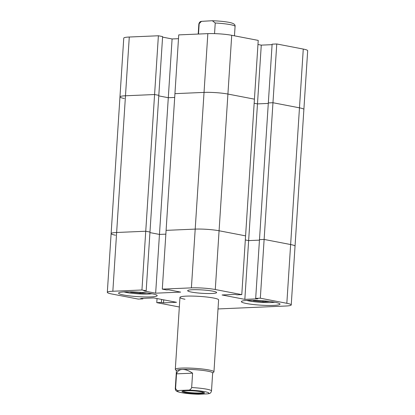 <?xml version="1.0" encoding="UTF-8"?>
<svg xmlns="http://www.w3.org/2000/svg" width="415" height="415" viewBox="0 0 415 415"><rect width="100%" height="100%" fill="white"/><g stroke="black" fill="none" stroke-linecap="round" stroke-linejoin="round"><path stroke-width="0.62" d="M158.385 35.768L162.613 36.582L158.81 95.341L154.582 94.532L158.81 95.341L149.971 232.052L145.743 231.238L158.385 35.768L129.283 37.023L125.48 95.782L154.582 94.532L125.48 95.782A16.937 1.976 -176.3 0 0 119.961 96.882A16.937 1.976 3.7 0 1 125.48 95.782L116.641 232.488L145.743 231.238L141.946 289.997L146.173 290.811L143.849 290.91L155.656 293.182L180.65 292.108L168.848 289.836L166.524 289.935L162.296 289.12L174.938 93.655L204.04 92.4A16.937 1.976 3.7 0 1 227.918 94.055L254.426 99.159L258.229 40.4L231.72 35.296L227.918 94.055A16.937 1.976 -176.3 0 0 204.04 92.4L174.938 93.655L178.735 34.891L207.837 33.641A16.937 1.976 3.7 0 1 231.72 35.296M241.784 294.624L254.426 99.159L227.918 94.055L219.079 230.761L245.587 235.865L219.079 230.761L215.281 289.52L241.784 294.624L237.147 294.826L235.03 294.417L222.067 294.977L244.834 299.36L257.798 298.8L255.682 298.395L260.324 298.193L286.832 303.298L290.63 244.539A16.937 1.976 3.7 0 1 295.039 246.168L303.879 109.461A16.937 1.976 -176.3 0 0 299.474 107.833A16.937 1.976 3.7 0 1 303.879 109.461L307.681 50.703A16.937 1.976 3.7 0 0 303.272 49.069L276.764 43.969L272.121 44.166L268.323 102.925L272.966 102.728L299.474 107.833L272.966 102.728L268.323 102.925L255.682 298.395M260.324 298.193L264.127 239.434L259.484 239.637L264.127 239.434L290.63 244.539L264.127 239.434L276.764 43.969M215.281 289.52A16.937 1.976 -176.3 0 0 191.398 287.87L195.2 229.106L166.099 230.361L195.2 229.106A16.937 1.976 3.7 0 1 219.079 230.761A16.937 1.976 3.7 0 0 195.2 229.106L207.837 33.641M115.526 235.217A16.937 1.976 3.7 0 1 111.121 233.588A16.937 1.976 3.7 0 1 116.641 232.488L145.743 231.238L149.971 232.052L146.173 290.811M244.834 299.36L248.637 240.601L259.453 240.135L248.637 240.601L245.322 239.963L248.637 240.601L257.476 103.89L254.162 103.252L257.476 103.89L268.292 103.428L257.476 103.89L261.274 45.131L257.959 44.493M155.656 293.182L159.459 234.423L165.85 234.148L159.459 234.423L149.934 232.592L159.459 234.423L168.298 97.717L158.779 95.886L168.298 97.717L174.694 97.442L168.298 97.717L172.095 38.958L162.576 37.122M178.492 38.683L172.095 38.958M272.09 44.664L261.274 45.131M141.946 289.997L112.844 291.247L116.641 232.488A16.937 1.976 3.7 0 0 111.121 233.588L123.763 38.123A16.937 1.976 3.7 0 1 129.283 37.023M119.961 96.882A16.937 1.976 -176.3 0 0 124.37 98.511M191.663 387.553L192.596 373.163C188.758 370.595 185.344 369.355 182.351 369.438A18.151 2.122 3.7 0 1 207.941 371.212A18.151 2.122 3.7 0 1 212.662 372.961L211.5 390.946A18.151 2.122 -176.3 0 0 206.779 389.197A18.151 2.122 -176.3 0 0 191.663 387.553C190.874 389.446 189.634 390.297 187.938 390.105L179.01 390.489C177.283 390.831 176.147 390.079 175.597 388.243A18.151 2.122 -176.3 0 0 175.275 388.606L176.437 370.616A18.151 2.122 3.7 0 1 182.351 369.438C179.41 369.609 177.464 371.077 176.525 373.853L175.597 388.243M176.432 370.74L175.426 369.615A19.36 2.262 3.7 0 1 175.306 369.34A19.36 2.262 3.7 0 1 187.72 368.032A19.36 2.262 3.7 0 1 208.911 369.973A19.36 2.262 3.7 0 1 213.948 371.84A19.36 2.262 3.7 0 1 213.792 372.094L212.651 373.085M201.534 391.817A11.252 1.312 -176.3 0 0 190.314 390.717A11.252 1.312 -176.3 0 0 182.252 391.195A11.252 1.312 -176.3 0 0 184.929 392.533A11.252 1.312 -176.3 0 0 198.297 393.674A11.252 1.312 -176.3 0 0 204.242 392.616A11.252 1.312 -176.3 0 0 201.534 391.817M203.526 392.305A10.287 1.204 3.7 0 1 196.85 392.979A10.287 1.204 3.7 0 1 185.681 391.947A10.287 1.204 3.7 0 1 183.005 390.977M212.361 20.75C218.747 20.952 224.302 21.487 229.023 22.348C232.27 22.986 235.513 23.977 235.072 26.394A18.151 2.122 -176.3 0 0 230.351 24.646A18.151 2.122 -176.3 0 0 215.24 23.001L212.361 20.75L211.821 20.755L201.451 21.352L199.169 23.691A18.151 2.122 -176.3 0 0 198.847 24.054C199.278 22.369 200.149 21.466 201.451 21.352M198.5 34.04L199.169 23.691M215.24 23.001L214.55 33.631M187.938 390.105A15.729 1.836 3.7 0 1 204.834 391.677A15.729 1.836 3.7 0 1 207.453 393.861L198.526 394.245A15.729 1.836 3.7 0 1 181.625 392.673A15.729 1.836 3.7 0 1 179.01 390.489M192.596 373.163L176.525 373.853M207.453 393.861L208.895 393.648C210.203 393.529 211.069 392.626 211.5 390.946M175.275 388.606C175.623 391.143 176.048 391.703 183.741 393.062L198.526 394.245M212.859 291.159A14.52 1.696 -176.3 0 0 196.964 289.701A14.52 1.696 -176.3 0 0 187.658 290.682A14.52 1.696 -176.3 0 0 191.434 292.082A14.52 1.696 -176.3 0 0 207.324 293.535A14.52 1.696 -176.3 0 0 216.635 292.554A14.52 1.696 -176.3 0 0 212.859 291.159M152.155 293.768A19.36 2.262 -176.3 0 0 130.964 291.828A19.36 2.262 -176.3 0 0 118.555 293.135A19.36 2.262 -176.3 0 0 123.587 294.998A19.36 2.262 -176.3 0 0 144.778 296.943A19.36 2.262 -176.3 0 0 157.192 295.636A19.36 2.262 -176.3 0 0 152.155 293.768L147.175 294.09L137.93 293.836L132.178 293.343L123.8 291.937M274.969 302.276A19.36 2.262 -176.3 0 0 253.783 300.336A19.36 2.262 -176.3 0 0 241.369 301.643A19.36 2.262 -176.3 0 0 246.406 303.505A19.36 2.262 -176.3 0 0 267.597 305.445A19.36 2.262 -176.3 0 0 280.006 304.138A19.36 2.262 -176.3 0 0 274.969 302.276L269.989 302.597L260.75 302.343L254.997 301.845L246.614 300.439M213.948 371.84L218.601 299.889A19.36 2.262 -176.3 0 0 213.564 298.022A19.36 2.262 -176.3 0 0 192.373 296.082A19.36 2.262 -176.3 0 0 179.96 297.389A19.36 2.262 -176.3 0 0 184.997 299.251M191.398 287.87L162.296 289.12M112.844 291.247A16.937 1.976 -176.3 0 0 107.319 292.347A16.937 1.976 -176.3 0 0 111.728 293.976L138.237 299.08L142.879 298.883L140.763 298.473L153.726 297.918L176.489 302.302L163.531 302.857L161.414 302.452L156.771 302.649L179.337 306.996M303.272 49.069L290.63 244.539A16.937 1.976 3.7 0 1 295.039 246.168L291.237 304.926A16.937 1.976 -176.3 0 1 285.717 306.026L218.015 308.942M291.237 304.926A16.937 1.976 -176.3 0 0 286.832 303.298M157.041 298.556L156.771 302.649M142.91 298.38L142.879 298.883M163.723 299.843L163.531 302.857M161.611 299.433L161.414 302.452M252.823 300.32L253.627 300.802L262.928 301.741L269.646 301.456M253.627 300.802L253.658 300.33M262.928 301.741L262.991 300.787M130.009 291.812L130.813 292.295L140.109 293.239L146.827 292.949M130.813 292.295L130.844 291.828M140.109 293.239L140.171 292.285M246.832 300.429A15.729 1.836 -176.3 0 0 249.239 300.989A15.729 1.836 -176.3 0 0 274.746 302.234M124.012 291.921A15.729 1.836 -176.3 0 0 126.425 292.487A15.729 1.836 -176.3 0 0 151.931 293.727M198.204 34.056L198.847 24.054M234.465 35.825L235.072 26.394M179.96 297.389L175.306 369.34M111.121 233.588L107.319 292.347"/></g></svg>
